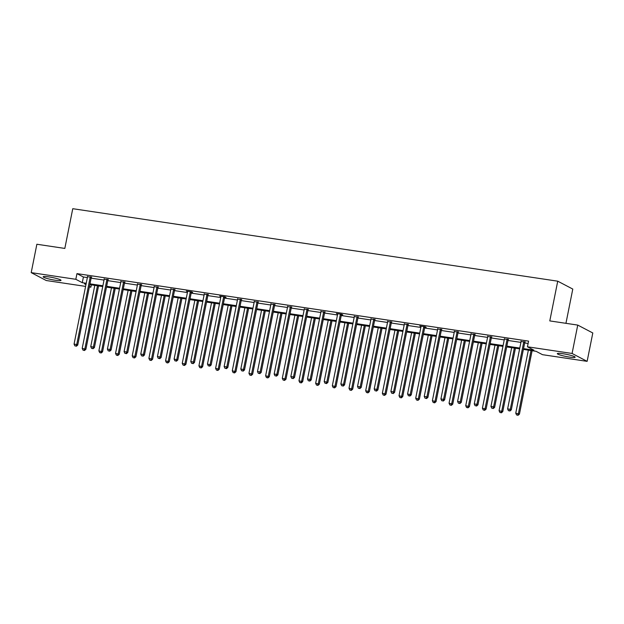 <?xml version="1.0" encoding="UTF-8"?>
<svg xmlns="http://www.w3.org/2000/svg" width="624" height="624" viewBox="0 0 624 624"><rect width="100%" height="100%" fill="white"/><g stroke="black" fill="none" stroke-linecap="round" stroke-linejoin="round"><path stroke-width="0.94" d="M48.914 276.908A9.095 1.092 11.3 0 1 61.012 280.355A9.095 1.092 11.3 0 1 55.263 280.231A9.095 1.092 11.3 0 1 43.173 276.791A9.095 1.092 11.3 0 1 48.914 276.908M563.066 353.753A9.095 1.092 11.3 0 1 575.156 357.193A9.095 1.092 11.3 0 1 569.416 357.076A9.095 1.092 11.3 0 1 557.318 353.629A9.095 1.092 11.3 0 1 563.066 353.753M565.945 323.326L572.785 289.068L557.731 281.182L72.758 208.697L64.826 248.43L36.871 244.249L31.2 272.633L75.824 279.302L82.274 282.68L86.221 283.273M557.731 281.182L549.791 320.908L577.746 325.088L592.8 332.974L587.129 361.351L542.506 354.682L536.055 351.304L523.38 349.409M91.354 284.84L90.886 287.188L89.357 286.962M85.597 286.4L46.254 280.519L31.2 272.633M577.746 325.088L572.075 353.465L587.129 361.351M108.116 279.763L104.192 279.178M141.461 284.747L137.537 284.162M174.814 289.731L170.89 289.146M208.166 294.723L204.243 294.13M241.511 299.707L237.588 299.114M274.864 304.691L270.941 304.099M308.217 309.676L304.294 309.083M341.562 314.66L342.763 314.839L341.741 314.301L341.468 314.816A1.162 1.069 -62.4 0 0 341.305 315.229L327.881 382.426L324.191 381.498L337.615 314.293A1.162 1.069 -62.4 0 0 337.623 313.856L337.592 313.685M337.639 314.067L336.398 313.505L341.741 314.301M374.915 319.644L370.991 319.051M408.268 324.628L404.344 324.035M441.613 329.612L437.689 329.02M474.965 334.597L471.042 334.012M508.318 339.581L504.395 338.996M523.536 348.629L533.894 350.173L527.444 346.796L528.583 341.125L76.963 273.624L83.413 277.001L87.352 277.594M91.12 278.156L104.029 280.082M107.796 280.644L120.705 282.578M124.465 283.14L137.381 285.067M141.141 285.628L154.058 287.563M157.817 288.124L170.726 290.051M174.494 290.612L187.403 292.547M191.17 293.108L204.079 295.035M207.847 295.604L220.756 297.531M224.515 298.093L237.432 300.019M241.192 300.589L254.108 302.515M257.868 303.077L270.777 305.003M274.544 305.573L287.453 307.499M291.221 308.061L304.13 309.988M307.897 310.557L320.806 312.484M324.566 313.045L337.483 314.972M341.242 315.541L354.159 317.468M357.919 318.029L370.835 319.964M374.595 320.525L387.504 322.452M391.271 323.014L404.18 324.948M407.948 325.51L420.857 327.436M424.624 327.998L437.533 329.932M441.293 330.494L454.21 332.42M457.969 332.982L470.886 334.916M474.646 335.478L487.555 337.405M491.322 337.966L504.231 339.901M507.998 340.462L520.907 342.389M524.675 342.95L528.115 343.465M524.995 342.069L521.071 341.484M491.642 337.085L487.718 336.5M458.289 332.101L454.366 331.516M424.944 327.116L426.137 327.296L425.123 326.765L424.843 327.272A1.162 1.069 -62.4 0 0 424.687 327.686L411.255 394.891L407.566 393.955L420.989 326.758A1.162 1.069 -62.4 0 0 420.997 326.321L420.974 326.141M421.021 326.531L419.773 325.962L425.123 326.765M391.591 322.132L387.668 321.547M358.238 317.148L354.315 316.563M324.893 312.164L320.962 311.579M291.541 307.18L287.617 306.595M258.188 302.195L254.264 301.61M224.843 297.211L226.036 297.391L225.014 296.86L224.741 297.367A1.162 1.069 -62.4 0 0 224.578 297.781L211.154 364.985L207.464 364.049L220.888 296.845A1.162 1.069 -62.4 0 0 220.896 296.416L220.873 296.236M220.912 296.626L219.671 296.057L225.014 296.86M191.49 292.227L192.683 292.406L191.669 291.876L191.389 292.383A1.162 1.069 -62.4 0 0 191.233 292.796L177.801 360.001L174.112 359.065L187.543 291.86A1.162 1.069 -62.4 0 0 187.551 291.431L187.52 291.252M187.567 291.642L186.326 291.073L191.669 291.876M158.137 287.243L154.214 286.658M124.784 282.259L120.861 281.674M91.439 277.274L87.516 276.689M76.963 273.624L75.824 279.302M527.444 346.796L572.075 353.465M86.065 284.053L84.435 283.811L85.956 284.606M89.458 286.439L90.886 287.188M519.62 348.847L506.704 346.921M502.944 346.359L490.027 344.425M486.268 343.863L473.359 341.936M469.591 341.375L456.682 339.44M452.915 338.879L440.006 336.952M436.238 336.391L423.329 334.456M419.57 333.895L406.653 331.968M402.893 331.406L389.977 329.472M386.217 328.91L373.308 326.984M369.541 326.422L356.632 324.488M352.864 323.926L339.955 322M336.188 321.438L323.279 319.504M319.511 318.942L306.602 317.015M302.843 316.454L289.926 314.519M286.166 313.958L273.25 312.031M269.49 311.47L256.581 309.535M252.814 308.974L239.905 307.047M236.137 306.485L223.228 304.551M219.461 303.989L206.552 302.063M202.792 301.501L189.875 299.567M186.116 299.005L173.199 297.079M169.439 296.517L156.53 294.583M152.763 294.021L139.854 292.094M136.087 291.533L123.178 289.598M119.41 289.037L106.501 287.11M102.742 286.549L89.825 284.614M89.981 283.834L102.898 285.761M106.657 286.322L119.566 288.257M123.334 288.818L136.243 290.745M140.01 291.307L152.919 293.241M156.686 293.803L169.595 295.729M173.355 296.291L186.272 298.225M190.031 298.787L202.948 300.713M206.708 301.275L219.625 303.209M223.384 303.771L236.293 305.698M240.061 306.259L252.97 308.194M256.737 308.755L269.646 310.682M273.413 311.243L286.322 313.178M290.082 313.739L302.999 315.666M306.758 316.228L319.675 318.162M323.435 318.724L336.344 320.65M340.111 321.212L353.02 323.146M356.788 323.708L369.697 325.634M373.464 326.196L386.373 328.13M390.133 328.692L403.049 330.619M406.809 331.18L419.726 333.115M423.485 333.676L436.394 335.603M440.162 336.164L453.071 338.099M456.838 338.66L469.747 340.587M473.515 341.149L486.424 343.083M490.183 343.645L503.1 345.571M506.86 346.133L519.776 348.067M83.413 277.001L82.274 282.68M523.973 341.539L523.879 341.695A1.162 1.069 -62.4 0 0 523.715 342.108L510.292 409.313L507.616 408.907L521.048 341.71A1.162 1.069 -62.4 0 0 521.048 341.273L521.024 341.094M525.197 341.734L524.893 342.225A1.162 1.069 -62.4 0 0 524.737 342.638L511.306 409.843L510.292 409.313L509.496 410.826L508.427 410.67L509.496 410.826M509.902 411.037L511.306 409.843M507.616 408.907L508.427 410.67M528.349 350.158L515.752 413.174L519.441 414.11L532.108 350.719M517.631 415.093L516.563 414.929L518.045 415.303L517.631 415.093L518.427 413.572L531.016 350.555M516.563 414.929L515.752 413.174M519.441 414.11L518.045 415.303M507.296 339.043L507.203 339.206A1.162 1.069 -62.4 0 0 507.039 339.612L493.615 406.817L490.94 406.419L504.371 339.214A1.162 1.069 -62.4 0 0 504.379 338.777L504.348 338.606M508.521 339.238L508.217 339.737A1.162 1.069 -62.4 0 0 508.061 340.15L494.629 407.355L493.615 406.817L492.82 408.338L491.751 408.174L492.82 408.338M493.225 408.548L494.629 407.355M490.94 406.419L491.751 408.174M490.628 336.554L490.526 336.71A1.162 1.069 -62.4 0 0 490.363 337.124L476.939 404.329L474.263 403.923L487.695 336.726A1.162 1.069 -62.4 0 0 487.703 336.289L487.672 336.11M491.852 336.749L491.548 337.241A1.162 1.069 -62.4 0 0 491.384 337.654L477.953 404.859L476.939 404.329L476.143 405.842L475.075 405.686L476.143 405.842M476.557 406.052L477.953 404.859M474.263 403.923L475.075 405.686M511.672 347.662L499.075 410.686L502.765 411.614L515.432 348.223M500.963 412.597L499.894 412.441L501.368 412.807L500.963 412.597L501.751 411.083L514.34 348.059M499.894 412.441L499.075 410.686M502.765 411.614L501.368 412.807M494.996 345.173L482.407 408.19L486.096 409.126L498.763 345.735M484.286 410.108L483.218 409.945L484.692 410.319L484.286 410.108L485.074 408.587L497.671 345.571M483.218 409.945L482.407 408.19M486.096 409.126L484.692 410.319M473.951 334.058L473.85 334.222A1.162 1.069 -62.4 0 0 473.694 334.628L460.262 401.833L457.587 401.435L471.019 334.23A1.162 1.069 -62.4 0 0 471.026 333.793L470.995 333.622M475.176 334.253L474.872 334.753A1.162 1.069 -62.4 0 0 474.708 335.166L461.276 402.363L460.262 401.833L459.475 403.346L458.406 403.19L459.475 403.346M459.88 403.564L461.276 402.363M457.587 401.435L458.406 403.19M478.319 342.677L465.73 405.701L469.42 406.63L482.087 343.239M467.61 407.612L466.541 407.456L468.016 407.823L467.61 407.612L468.398 406.099L480.995 343.075M466.541 407.456L465.73 405.701M469.42 406.63L468.016 407.823M457.275 331.57L457.181 331.726A1.162 1.069 -62.4 0 0 457.018 332.14L443.586 399.344L440.918 398.939L454.342 331.742A1.162 1.069 -62.4 0 0 454.35 331.305L454.319 331.126M458.5 331.765L458.195 332.257A1.162 1.069 -62.4 0 0 458.032 332.67L444.608 399.875L443.586 399.344L442.798 400.858L441.73 400.702L442.798 400.858M443.204 401.068L444.608 399.875M440.918 398.939L441.73 400.702M461.643 340.189L449.054 403.205L452.743 404.141L465.41 340.751M450.934 405.124L449.865 404.96L451.339 405.335L450.934 405.124L451.721 403.603L464.318 340.587M449.865 404.96L449.054 403.205M452.743 404.141L451.339 405.335M440.599 329.074L440.505 329.238A1.162 1.069 -62.4 0 0 440.341 329.644L426.91 396.848L424.242 396.451L437.666 329.246A1.162 1.069 -62.4 0 0 437.674 328.809L437.642 328.637M441.823 329.269L441.519 329.768A1.162 1.069 -62.4 0 0 441.355 330.182L427.931 397.379L426.91 396.848L426.122 398.362L425.053 398.206L426.122 398.362M426.527 398.58L427.931 397.379M424.242 396.451L425.053 398.206M444.967 337.693L432.377 400.709L436.067 401.645L448.734 338.255M434.257 402.628L433.189 402.472L434.663 402.839L434.257 402.628L435.053 401.115L447.642 338.091M433.189 402.472L432.377 400.709M436.067 401.645L434.663 402.839M423.922 326.586L423.829 326.742A1.162 1.069 -62.4 0 0 423.665 327.155L410.233 394.36L409.445 395.873L408.377 395.71L409.445 395.873M409.851 396.084L411.255 394.891M407.566 393.955L408.377 395.71M428.298 335.205L415.701 398.221L419.39 399.149L432.058 335.767M417.581 400.14L416.512 399.976L417.994 400.351L417.581 400.14L418.376 398.619L430.966 335.603M416.512 399.976L415.701 398.221M419.39 399.149L417.994 400.351M407.246 324.09L407.152 324.246A1.162 1.069 -62.4 0 0 406.988 324.659L393.565 391.864L390.889 391.466L404.321 324.262A1.162 1.069 -62.4 0 0 404.329 323.825L404.297 323.653M408.47 324.285L408.166 324.784A1.162 1.069 -62.4 0 0 408.01 325.198L394.579 392.395L393.565 391.864L392.769 393.377L391.7 393.221L392.769 393.377M393.175 393.596L394.579 392.395M390.889 391.466L391.7 393.221M411.622 332.709L399.025 395.725L402.714 396.661L415.381 333.271M400.912 397.644L399.836 397.488L401.318 397.855L400.912 397.644L401.7 396.131L414.289 333.107M399.836 397.488L399.025 395.725M402.714 396.661L401.318 397.855M390.577 321.602L390.476 321.758A1.162 1.069 -62.4 0 0 390.312 322.171L376.888 389.376L374.213 388.97L387.644 321.773A1.162 1.069 -62.4 0 0 387.652 321.337L387.621 321.157M391.802 321.797L391.498 322.288A1.162 1.069 -62.4 0 0 391.334 322.702L377.902 389.906L376.888 389.376L376.093 390.889L375.024 390.725L376.093 390.889M376.506 391.1L377.902 389.906M374.213 388.97L375.024 390.725M394.945 330.213L382.356 393.237L386.045 394.165L398.705 330.782M384.236 395.148L383.167 394.992L384.641 395.366L384.236 395.148L385.024 393.635L397.621 330.619M383.167 394.992L382.356 393.237M386.045 394.165L384.641 395.366M373.901 319.106L373.799 319.262A1.162 1.069 -62.4 0 0 373.643 319.675L360.212 386.88L357.536 386.482L370.968 319.277A1.162 1.069 -62.4 0 0 370.976 318.841L370.945 318.669M375.125 319.301L374.821 319.8A1.162 1.069 -62.4 0 0 374.657 320.213L361.226 387.41L360.212 386.88L359.424 388.393L358.348 388.237L359.424 388.393M359.83 388.612L361.226 387.41M357.536 386.482L358.348 388.237M378.269 327.725L365.68 390.741L369.369 391.677L382.036 328.286M367.559 392.66L366.491 392.496L367.965 392.87L367.559 392.66L368.347 391.147L380.944 328.123M366.491 392.496L365.68 390.741M369.369 391.677L367.965 392.87M357.224 316.618L357.123 316.774A1.162 1.069 -62.4 0 0 356.967 317.187L343.535 384.392L340.868 383.986L354.292 316.789A1.162 1.069 -62.4 0 0 354.299 316.352L354.268 316.173M358.449 316.813L358.145 317.304A1.162 1.069 -62.4 0 0 357.981 317.717L344.557 384.922L343.535 384.392L342.748 385.905L341.679 385.741L342.748 385.905M343.153 386.116L344.557 384.922M340.868 383.986L341.679 385.741M361.592 325.229L349.003 388.253L352.693 389.181L365.36 325.798M350.883 390.164L349.814 390.008L351.289 390.382L350.883 390.164L351.671 388.651L364.268 325.634M349.814 390.008L349.003 388.253M352.693 389.181L351.289 390.382M340.548 314.122L340.454 314.278A1.162 1.069 -62.4 0 0 340.291 314.691L326.859 381.896L326.071 383.409L325.003 383.253L326.071 383.409M326.477 383.627L327.881 382.426M324.191 381.498L325.003 383.253M344.916 322.741L332.327 385.757L336.016 386.693L348.683 323.302M334.207 387.676L333.138 387.512L334.612 387.886L334.207 387.676L335.002 386.162L347.591 323.138M333.138 387.512L332.327 385.757M336.016 386.693L334.612 387.886M323.872 311.633L323.778 311.789A1.162 1.069 -62.4 0 0 323.614 312.203L310.183 379.408L307.515 379.002L320.939 311.805A1.162 1.069 -62.4 0 0 320.947 311.368L320.923 311.189M325.096 311.828L324.792 312.32A1.162 1.069 -62.4 0 0 324.628 312.733L311.204 379.938L310.183 379.408L309.395 380.921L308.326 380.757L309.395 380.921M309.8 381.131L311.204 379.938M307.515 379.002L308.326 380.757M328.247 320.245L315.65 383.269L319.34 384.197L332.007 320.814M317.53 385.18L316.462 385.024L317.936 385.398L317.53 385.18L318.326 383.666L330.915 320.65M316.462 385.024L315.65 383.269M319.34 384.197L317.936 385.398M307.195 309.137L307.102 309.293A1.162 1.069 -62.4 0 0 306.938 309.707L293.514 376.912L290.839 376.514L304.27 309.309A1.162 1.069 -62.4 0 0 304.278 308.872L304.247 308.701M308.42 309.332L308.116 309.832A1.162 1.069 -62.4 0 0 307.96 310.245L294.528 377.442L293.514 376.912L292.718 378.425L291.65 378.269L292.718 378.425M293.124 378.643L294.528 377.442M290.839 376.514L291.65 378.269M311.571 317.756L298.974 380.773L302.663 381.709L315.331 318.318M300.854 382.691L299.785 382.528L301.267 382.902L300.854 382.691L301.649 381.178L314.239 318.154M299.785 382.528L298.974 380.773M302.663 381.709L301.267 382.902M290.519 306.649L290.425 306.805A1.162 1.069 -62.4 0 0 290.261 307.219L276.838 374.423L274.162 374.018L287.594 306.821A1.162 1.069 -62.4 0 0 287.602 306.384L287.57 306.205M291.751 306.844L291.447 307.336A1.162 1.069 -62.4 0 0 291.283 307.749L277.852 374.954L276.838 374.423L276.042 375.937L274.973 375.773L276.042 375.937M276.448 376.147L277.852 374.954M274.162 374.018L274.973 375.773M294.895 315.26L282.298 378.284L285.987 379.213L298.654 315.83M284.185 380.195L283.117 380.039L284.591 380.414L284.185 380.195L284.973 378.682L297.57 315.666M283.117 380.039L282.298 378.284M285.987 379.213L284.591 380.414M273.85 304.153L273.749 304.309A1.162 1.069 -62.4 0 0 273.593 304.723L260.161 371.927L257.486 371.53L270.917 304.325A1.162 1.069 -62.4 0 0 270.925 303.888L270.894 303.716M275.075 304.348L274.771 304.847A1.162 1.069 -62.4 0 0 274.607 305.261L261.175 372.458L260.161 371.927L259.366 373.441L258.297 373.285L259.366 373.441M259.779 373.659L261.175 372.458M257.486 371.53L258.297 373.285M278.218 312.772L265.629 375.788L269.318 376.724L281.986 313.334M267.509 377.707L266.44 377.543L267.914 377.918L267.509 377.707L268.297 376.194L280.894 313.17M266.44 377.543L265.629 375.788M269.318 376.724L267.914 377.918M257.174 301.665L257.072 301.821A1.162 1.069 -62.4 0 0 256.916 302.234L243.485 369.439L240.809 369.034L254.241 301.837A1.162 1.069 -62.4 0 0 254.249 301.4L254.218 301.22M258.398 301.86L258.094 302.351A1.162 1.069 -62.4 0 0 257.93 302.765L244.499 369.97L243.485 369.439L242.697 370.952L241.628 370.789L242.697 370.952M243.103 371.163L244.499 369.97M240.809 369.034L241.628 370.789M261.542 310.276L248.953 373.3L252.642 374.228L265.309 310.846M250.832 375.211L249.764 375.055L251.238 375.43L250.832 375.211L251.62 373.698L264.217 310.682M249.764 375.055L248.953 373.3M252.642 374.228L251.238 375.43M240.497 299.169L240.404 299.325A1.162 1.069 -62.4 0 0 240.24 299.738L226.808 366.943L224.141 366.545L237.565 299.341A1.162 1.069 -62.4 0 0 237.572 298.904L237.541 298.732M241.722 299.364L241.418 299.863A1.162 1.069 -62.4 0 0 241.254 300.277L227.83 367.474L226.808 366.943L226.021 368.456L224.952 368.3L226.021 368.456M226.426 368.675L227.83 367.474M224.141 366.545L224.952 368.3M244.865 307.788L232.276 370.804L235.966 371.74L248.633 308.35M234.156 372.723L233.087 372.559L234.562 372.934L234.156 372.723L234.952 371.21L247.541 308.186M233.087 372.559L232.276 370.804M235.966 371.74L234.562 372.934M223.821 296.681L223.727 296.837A1.162 1.069 -62.4 0 0 223.564 297.25L210.132 364.447L209.344 365.968L208.276 365.804L209.344 365.968M209.75 366.179L211.154 364.985M207.464 364.049L208.276 365.804M228.197 305.292L215.6 368.316L219.289 369.244L231.956 305.854M217.48 370.227L216.411 370.071L217.885 370.445L217.48 370.227L218.275 368.714L230.864 305.698M216.411 370.071L215.6 368.316M219.289 369.244L217.885 370.445M207.145 294.185L207.051 294.341A1.162 1.069 -62.4 0 0 206.887 294.754L193.463 361.959L190.788 361.561L204.22 294.356A1.162 1.069 -62.4 0 0 204.22 293.92L204.196 293.748M208.369 294.38L208.065 294.879A1.162 1.069 -62.4 0 0 207.909 295.292L194.477 362.489L193.463 361.959L192.668 363.472L191.599 363.316L192.668 363.472M193.073 363.691L194.477 362.489M190.788 361.561L191.599 363.316M211.52 302.804L198.923 365.82L202.613 366.756L215.28 303.365M200.803 367.739L199.735 367.575L201.217 367.949L200.803 367.739L201.599 366.226L214.188 303.202M199.735 367.575L198.923 365.82M202.613 366.756L201.217 367.949M190.468 291.697L190.375 291.853A1.162 1.069 -62.4 0 0 190.211 292.266L176.787 359.463L175.991 360.984L174.923 360.82L175.991 360.984M176.397 361.195L177.801 360.001M174.112 359.065L174.923 360.82M194.844 300.308L182.247 363.332L185.936 364.26L198.604 300.869M184.135 365.243L183.066 365.087L184.54 365.461L184.135 365.243L184.922 363.73L197.512 300.713M183.066 365.087L182.247 363.332M185.936 364.26L184.54 365.461M173.8 289.201L173.698 289.357A1.162 1.069 -62.4 0 0 173.534 289.77L160.111 356.975L157.435 356.577L170.867 289.372A1.162 1.069 -62.4 0 0 170.875 288.935L170.843 288.764M175.024 289.396L174.72 289.895A1.162 1.069 -62.4 0 0 174.556 290.3L161.125 357.505L160.111 356.975L159.315 358.488L158.246 358.332L159.315 358.488M159.728 358.706L161.125 357.505M157.435 356.577L158.246 358.332M178.168 297.82L165.578 360.836L169.268 361.772L181.935 298.381M167.458 362.755L166.39 362.591L167.864 362.965L167.458 362.755L168.246 361.241L180.843 298.217M166.39 362.591L165.578 360.836M169.268 361.772L167.864 362.965M157.123 286.712L157.022 286.868A1.162 1.069 -62.4 0 0 156.866 287.282L143.434 354.479L140.759 354.081L154.19 286.876A1.162 1.069 -62.4 0 0 154.198 286.447L154.167 286.268M158.348 286.907L158.044 287.399A1.162 1.069 -62.4 0 0 157.88 287.812L144.448 355.017L143.434 354.479L142.646 356L141.578 355.836L142.646 356M143.052 356.21L144.448 355.017M140.759 354.081L141.578 355.836M161.491 295.324L148.902 358.348L152.591 359.276L165.259 295.885M150.782 360.259L149.713 360.103L151.187 360.477L150.782 360.259L151.57 358.745L164.167 295.729M149.713 360.103L148.902 358.348M152.591 359.276L151.187 360.477M140.447 284.216L140.353 284.372A1.162 1.069 -62.4 0 0 140.189 284.786L126.758 351.991L124.09 351.593L137.514 284.388A1.162 1.069 -62.4 0 0 137.522 283.951L137.491 283.78M141.671 284.411L141.367 284.911A1.162 1.069 -62.4 0 0 141.203 285.316L127.78 352.521L126.758 351.991L125.97 353.504L124.901 353.348L125.97 353.504M126.376 353.722L127.78 352.521M124.09 351.593L124.901 353.348M144.815 292.835L132.226 355.852L135.915 356.788L148.582 293.397M134.105 357.77L133.037 357.607L134.511 357.981L134.105 357.77L134.893 356.249L147.49 293.233M133.037 357.607L132.226 355.852M135.915 356.788L134.511 357.981M123.77 281.728L123.677 281.884A1.162 1.069 -62.4 0 0 123.513 282.298L110.081 349.495L107.414 349.097L120.838 281.892A1.162 1.069 -62.4 0 0 120.845 281.463L120.814 281.284M124.995 281.923L124.691 282.415A1.162 1.069 -62.4 0 0 124.527 282.828L111.103 350.033L110.081 349.495L109.294 351.016L108.225 350.852L109.294 351.016M109.699 351.226L111.103 350.033M107.414 349.097L108.225 350.852M128.138 290.339L115.549 353.363L119.239 354.292L131.906 290.901M117.429 355.274L116.36 355.118L117.835 355.493L117.429 355.274L118.225 353.761L130.814 290.745M116.36 355.118L115.549 353.363M119.239 354.292L117.835 355.493M107.094 279.232L107 279.388A1.162 1.069 -62.4 0 0 106.837 279.802L93.405 347.006L90.737 346.609L104.161 279.404A1.162 1.069 -62.4 0 0 104.169 278.967L104.146 278.795M108.319 279.427L108.014 279.926A1.162 1.069 -62.4 0 0 107.858 280.332L94.427 347.537L93.405 347.006L92.617 348.52L91.549 348.364L92.617 348.52M93.023 348.738L94.427 347.537M90.737 346.609L91.549 348.364M111.47 287.851L98.873 350.867L102.562 351.803L115.229 288.413M100.753 352.786L99.684 352.622L101.166 352.997L100.753 352.786L101.548 351.265L114.137 288.249M99.684 352.622L98.873 350.867M102.562 351.803L101.166 352.997M90.418 276.744L90.324 276.9A1.162 1.069 -62.4 0 0 90.16 277.313L76.736 344.51L74.061 344.113L87.493 276.908A1.162 1.069 -62.4 0 0 87.5 276.479L87.469 276.299M91.642 276.931L91.338 277.43A1.162 1.069 -62.4 0 0 91.182 277.844L77.75 345.049L76.736 344.51L75.941 346.031L74.872 345.868L75.941 346.031M76.346 346.242L77.75 345.049M74.061 344.113L74.872 345.868M94.793 285.355L82.196 348.379L85.886 349.307L98.553 285.917M84.084 350.29L83.008 350.134L84.49 350.509L84.084 350.29L84.872 348.777L97.461 285.753M83.008 350.134L82.196 348.379M85.886 349.307L84.49 350.509M523.879 341.695L524.893 342.225M523.715 342.108L524.737 342.638M507.203 339.206L508.217 339.737M507.039 339.612L508.061 340.15M490.526 336.71L491.548 337.241M490.363 337.124L491.384 337.654M473.85 334.222L474.872 334.753M473.694 334.628L474.708 335.166M457.181 331.726L458.195 332.257M457.018 332.14L458.032 332.67M440.505 329.238L441.519 329.768M440.341 329.644L441.355 330.182M423.829 326.742L424.843 327.272M423.665 327.155L424.687 327.686M407.152 324.246L408.166 324.784M406.988 324.659L408.01 325.198M390.476 321.758L391.498 322.288M390.312 322.171L391.334 322.702M373.799 319.262L374.821 319.8M373.643 319.675L374.657 320.213M357.123 316.774L358.145 317.304M356.967 317.187L357.981 317.717M340.454 314.278L341.468 314.816M340.291 314.691L341.305 315.229M323.778 311.789L324.792 312.32M323.614 312.203L324.628 312.733M307.102 309.293L308.116 309.832M306.938 309.707L307.96 310.245M290.425 306.805L291.447 307.336M290.261 307.219L291.283 307.749M273.749 304.309L274.771 304.847M273.593 304.723L274.607 305.261M257.072 301.821L258.094 302.351M256.916 302.234L257.93 302.765M240.404 299.325L241.418 299.863M240.24 299.738L241.254 300.277M223.727 296.837L224.741 297.367M223.564 297.25L224.578 297.781M207.051 294.341L208.065 294.879M206.887 294.754L207.909 295.292M190.375 291.853L191.389 292.383M190.211 292.266L191.233 292.796M173.698 289.357L174.72 289.895M173.534 289.77L174.556 290.3M157.022 286.868L158.044 287.399M156.866 287.282L157.88 287.812M140.353 284.372L141.367 284.911M140.189 284.786L141.203 285.316M123.677 281.884L124.691 282.415M123.513 282.298L124.527 282.828M107 279.388L108.014 279.926M106.837 279.802L107.858 280.332M90.324 276.9L91.338 277.43M90.16 277.313L91.182 277.844"/></g></svg>
